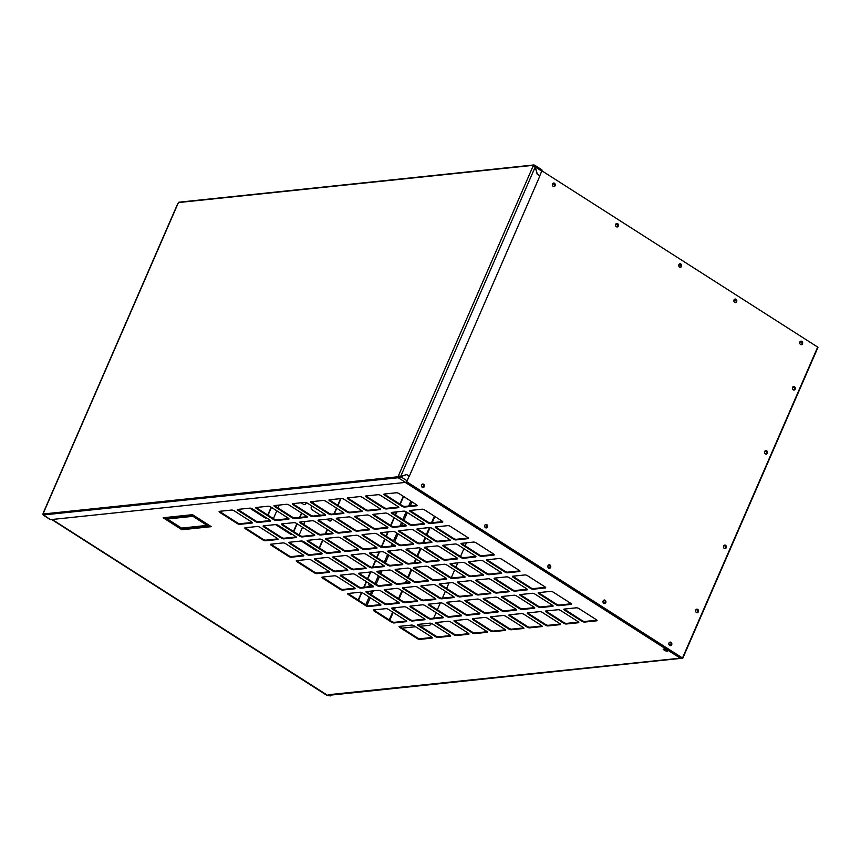 <?xml version="1.0" encoding="UTF-8"?>
<svg xmlns="http://www.w3.org/2000/svg" width="861" height="861" viewBox="0 0 861 861"><rect width="100%" height="100%" fill="white"/><g stroke="black" fill="none" stroke-linecap="round" stroke-linejoin="round"><path stroke-width="1.29" d="M663.67 649.732L663.121 649.086L665.187 649.581L667.34 651.25L665.273 650.765L663.67 649.732L663.766 649M671.462 643.953A1.507 1.27 -96 0 1 669.158 644.534A1.507 1.27 -96 0 1 670.353 642.22M669.858 642.252A1.507 1.27 -96 0 1 670.159 645.212M424.086 485.852A1.507 1.27 -96 0 1 421.782 486.433A1.507 1.27 -96 0 1 422.977 484.119M422.482 484.14A1.507 1.27 -96 0 1 422.794 487.111M487.272 526.232A1.507 1.27 -96 0 1 484.969 526.814A1.507 1.27 -96 0 1 486.153 524.5M485.669 524.521A1.507 1.27 -96 0 1 485.97 527.492M550.459 566.667A1.507 1.27 -96 0 1 548.156 567.195A1.507 1.27 -96 0 1 549.361 564.891M548.855 564.913A1.507 1.27 -96 0 1 549.167 567.873M605.606 601.861A1.507 1.27 -96 0 1 603.303 602.442A1.507 1.27 -96 0 1 604.487 600.128M603.991 600.149A1.507 1.27 -96 0 1 604.304 603.12M799.869 343.647A1.507 1.27 -96 0 1 802.334 343.044M800.784 342.043A1.507 1.27 -96 0 1 801.903 344.228M734.013 301.554A1.507 1.27 -96 0 1 736.467 300.952M734.928 299.94A1.507 1.27 -96 0 1 736.037 302.136M678.877 266.329A1.507 1.27 -96 0 1 681.32 265.683M679.781 264.704A1.507 1.27 -96 0 1 680.911 266.867M615.68 225.926A1.507 1.27 -96 0 1 618.144 225.324M616.594 224.312A1.507 1.27 -96 0 1 617.714 226.508M552.504 185.546A1.507 1.27 -96 0 1 554.958 184.943M553.419 183.931A1.507 1.27 -96 0 1 554.527 186.127M369.154 583.457A1.507 1.27 84 0 0 370.305 585.932A1.507 1.27 84 0 0 371.382 584.877M370.122 585.943A1.507 1.27 84 0 0 371.037 584.662M695.613 610.449A1.507 1.27 -96 0 1 697.991 610.987A1.507 1.27 -96 0 1 697.023 612.677M696.388 609.739A1.507 1.27 -96 0 1 696.84 612.645M723.509 546.186A1.507 1.27 -96 0 1 725.801 546.95A1.507 1.27 -96 0 1 724.758 548.608M724.198 545.659A1.507 1.27 -96 0 1 724.618 548.575M764.611 451.659A1.507 1.27 -96 0 1 766.893 452.412A1.507 1.27 -96 0 1 765.881 454.081M765.289 451.132A1.507 1.27 -96 0 1 765.73 454.059M792.411 387.827A1.507 1.27 -96 0 1 794.778 388.354A1.507 1.27 -96 0 1 793.842 390.055A1.776 1.496 -96 0 0 793.498 386.546M793.185 387.116A1.507 1.27 -96 0 1 793.648 390.022M434.902 516.514L432.211 522.692M430.091 527.578L426.873 534.982M425.635 537.824L423.494 542.731M420.986 548.5L417.596 556.303M416.369 559.144L414.787 562.782M411.73 569.799L408.329 577.623M407.092 580.465L406.069 582.832M403.981 587.622L403.691 588.278M402.464 591.12L399.063 598.933M397.825 601.774L397.351 602.872M395.264 607.672L394.424 609.599M393.186 612.44L389.796 620.254M434.364 516.169L431.501 522.767M429.413 527.567L426.335 534.638M425.097 537.479L422.783 542.807M420.426 548.231L417.068 555.958M415.831 558.8L414.066 562.857M411.192 569.465L407.791 577.279M406.553 580.12L405.348 582.908M401.926 590.775L398.525 598.599M397.287 601.441L396.63 602.948M394.542 607.748L393.886 609.254M392.659 612.096L389.258 619.909M433.675 618.198L436.107 612.623M437.334 609.782L440.315 602.948M442.393 598.147L445.374 591.303M446.611 588.461L449.022 582.897M451.304 577.645L454.64 569.993M455.878 567.141L457.74 562.857M460.517 556.486L463.907 548.672M465.144 545.831L466.458 542.807M420.437 626.227L429.51 625.269A2.131 0.958 -57.4 0 0 431.393 623.439M402.141 628.143L415.562 626.733M403.594 496.496L400.193 504.309M396.921 511.843L395.554 514.975M394.316 517.816L390.926 525.63M388.203 531.883L386.288 536.285M385.05 539.137L381.735 546.757M379.486 551.933L377.021 557.605M375.783 560.446L372.856 567.184M370.768 571.984L367.744 578.926M366.517 581.767L364.138 587.224M361.824 592.551L358.477 600.246M403.303 496.313L399.902 504.126M398.632 507.054L386.535 508.356A2.131 0.646 23.5 0 1 383.78 507.441L366.635 496.485A2.131 0.646 23.5 0 1 365.99 495.958M396.534 511.886L395.274 514.792M394.037 517.633L390.636 525.447M387.816 531.926L385.997 536.102M384.77 538.954L381.423 546.649M379.098 551.976L376.731 557.422M375.493 560.263L372.469 567.227M370.391 572.016L367.464 578.743M366.226 581.584L363.762 587.267M361.512 592.433L358.198 600.063M533.755 166.819L534.035 166.195M680.394 657.535L681.234 657.309L680.158 658.213L328.87 694.676M681.772 657.653L680.728 658.396L328.17 695.387M680.115 657.901L680.739 657.169M327.417 695.225L52.187 519.474M680.158 658.213L680.685 657.223M209.255 526.071L181.8 528.955L165.194 518.344L192.649 515.459L209.255 526.071M666.963 650.722L663.939 649.119M234.418 510.96L251.552 521.917A2.131 0.646 23.5 0 1 252.37 522.885A2.131 0.646 23.5 0 1 252.015 523.058L239.81 524.338A2.131 0.646 23.5 0 1 237.066 523.434L219.921 512.478A2.131 0.646 23.5 0 1 219.114 511.509A2.131 0.646 23.5 0 1 219.458 511.326L231.663 510.046A2.131 0.646 23.5 0 1 234.418 510.96M252.208 522.444L240.079 523.714A2.131 0.646 23.5 0 1 237.335 522.81L220.19 511.854A2.131 0.646 23.5 0 1 219.533 511.326M260.13 527.395L277.264 538.351A2.131 0.646 23.5 0 1 278.081 539.32A2.131 0.646 23.5 0 1 277.726 539.492L265.522 540.773A2.131 0.646 23.5 0 1 262.777 539.869L245.633 528.912A2.131 0.646 23.5 0 1 244.825 527.944A2.131 0.646 23.5 0 1 245.17 527.761L257.374 526.48A2.131 0.646 23.5 0 1 260.13 527.395M277.92 538.878L265.791 540.148A2.131 0.646 23.5 0 1 263.046 539.244L245.902 528.288A2.131 0.646 23.5 0 1 245.245 527.761M285.841 543.829L302.975 554.785A2.131 0.646 23.5 0 1 303.793 555.754A2.131 0.646 23.5 0 1 303.438 555.926L291.233 557.207A2.131 0.646 23.5 0 1 288.489 556.303L271.344 545.347A2.131 0.646 23.5 0 1 270.537 544.378A2.131 0.646 23.5 0 1 270.881 544.195L283.086 542.914A2.131 0.646 23.5 0 1 285.841 543.829M303.632 555.313L291.513 556.583A2.131 0.646 23.5 0 1 288.758 555.679L271.613 544.722A2.131 0.646 23.5 0 1 270.957 544.184M311.553 560.253L328.687 571.209A2.131 0.646 23.5 0 1 329.505 572.188A2.131 0.646 23.5 0 1 329.15 572.361L316.945 573.641A2.131 0.646 23.5 0 1 314.2 572.737L297.056 561.781A2.131 0.646 23.5 0 1 296.249 560.812A2.131 0.646 23.5 0 1 296.593 560.629L308.798 559.349A2.131 0.646 23.5 0 1 311.553 560.253M329.343 571.747L317.225 573.017A2.131 0.646 23.5 0 1 314.469 572.113L297.325 561.157A2.131 0.646 23.5 0 1 296.679 560.619M337.264 576.687L354.398 587.643A2.131 0.646 23.5 0 1 355.216 588.623A2.131 0.646 23.5 0 1 354.861 588.795L342.667 590.076A2.131 0.646 23.5 0 1 339.912 589.172L322.767 578.215A2.131 0.646 23.5 0 1 321.96 577.247A2.131 0.646 23.5 0 1 322.305 577.064L334.509 575.783A2.131 0.646 23.5 0 1 337.264 576.687M355.055 588.181L342.936 589.451A2.131 0.646 23.5 0 1 340.181 588.547L323.036 577.591A2.131 0.646 23.5 0 1 322.391 577.053M362.976 593.121L380.11 604.078A2.131 0.646 23.5 0 1 380.928 605.046A2.131 0.646 23.5 0 1 380.573 605.229L368.379 606.51A2.131 0.646 23.5 0 1 365.624 605.606L348.479 594.65A2.131 0.646 23.5 0 1 347.672 593.67A2.131 0.646 23.5 0 1 348.016 593.498L360.221 592.217A2.131 0.646 23.5 0 1 362.976 593.121M380.766 604.616L368.648 605.886A2.131 0.646 23.5 0 1 365.893 604.982L348.748 594.025A2.131 0.646 23.5 0 1 348.102 593.487M388.688 609.556L405.832 620.512A2.131 0.646 23.5 0 1 406.64 621.481A2.131 0.646 23.5 0 1 406.295 621.664L394.09 622.944A2.131 0.646 23.5 0 1 391.335 622.04L374.191 611.084A2.131 0.646 23.5 0 1 373.383 610.105A2.131 0.646 23.5 0 1 373.728 609.932L385.932 608.652A2.131 0.646 23.5 0 1 388.688 609.556M406.478 621.05L394.36 622.32A2.131 0.646 23.5 0 1 391.604 621.416L374.46 610.46A2.131 0.646 23.5 0 1 373.814 609.922M414.399 625.99L431.544 636.946A2.131 0.646 23.5 0 1 432.351 637.915A2.131 0.646 23.5 0 1 432.007 638.098L419.802 639.379A2.131 0.646 23.5 0 1 417.047 638.464L399.902 627.508A2.131 0.646 23.5 0 1 399.095 626.539A2.131 0.646 23.5 0 1 399.439 626.367L411.644 625.086A2.131 0.646 23.5 0 1 414.399 625.99M432.19 637.484L420.071 638.754A2.131 0.646 23.5 0 1 417.316 637.85L400.171 626.894A2.131 0.646 23.5 0 1 399.526 626.356M252.714 509.034L269.859 519.99A2.131 0.646 23.5 0 1 270.677 520.959A2.131 0.646 23.5 0 1 270.322 521.142L258.117 522.423A2.131 0.646 23.5 0 1 255.373 521.508L238.228 510.562A2.131 0.646 23.5 0 1 237.41 509.583A2.131 0.646 23.5 0 1 237.765 509.411L249.97 508.13A2.131 0.646 23.5 0 1 252.714 509.034M270.515 520.528L258.386 521.798A2.131 0.646 23.5 0 1 255.642 520.894L238.497 509.938A2.131 0.646 23.5 0 1 237.84 509.4M278.426 525.468L295.571 536.425A2.131 0.646 23.5 0 1 296.388 537.393A2.131 0.646 23.5 0 1 296.033 537.576L283.829 538.857A2.131 0.646 23.5 0 1 281.084 537.942L263.94 526.986A2.131 0.646 23.5 0 1 263.122 526.017A2.131 0.646 23.5 0 1 263.477 525.845L275.681 524.564A2.131 0.646 23.5 0 1 278.426 525.468M296.227 536.963L284.098 538.233A2.131 0.646 23.5 0 1 281.353 537.329L264.209 526.372A2.131 0.646 23.5 0 1 263.552 525.834M304.148 541.903L321.282 552.859A2.131 0.646 23.5 0 1 322.1 553.827A2.131 0.646 23.5 0 1 321.745 554.01L309.54 555.291A2.131 0.646 23.5 0 1 306.796 554.376L289.651 543.42A2.131 0.646 23.5 0 1 288.844 542.452A2.131 0.646 23.5 0 1 289.188 542.279L301.393 540.999A2.131 0.646 23.5 0 1 304.148 541.903M321.939 553.397L309.809 554.667A2.131 0.646 23.5 0 1 307.065 553.763L289.92 542.807A2.131 0.646 23.5 0 1 289.264 542.269M329.86 558.337L346.994 569.293A2.131 0.646 23.5 0 1 347.812 570.262A2.131 0.646 23.5 0 1 347.457 570.445L335.252 571.726A2.131 0.646 23.5 0 1 332.507 570.811L315.363 559.854A2.131 0.646 23.5 0 1 314.556 558.886A2.131 0.646 23.5 0 1 314.9 558.714L327.105 557.433A2.131 0.646 23.5 0 1 329.86 558.337M347.65 569.831L335.521 571.101A2.131 0.646 23.5 0 1 332.776 570.186L315.632 559.241A2.131 0.646 23.5 0 1 314.975 558.703M355.571 574.771L372.705 585.728A2.131 0.646 23.5 0 1 373.523 586.696A2.131 0.646 23.5 0 1 373.168 586.868L360.963 588.149A2.131 0.646 23.5 0 1 358.219 587.245L341.074 576.289A2.131 0.646 23.5 0 1 340.267 575.32A2.131 0.646 23.5 0 1 340.612 575.148L352.816 573.867A2.131 0.646 23.5 0 1 355.571 574.771M373.362 586.255L361.243 587.536A2.131 0.646 23.5 0 1 358.488 586.621L341.343 575.665A2.131 0.646 23.5 0 1 340.687 575.137M381.283 591.206L398.417 602.162A2.131 0.646 23.5 0 1 399.235 603.13A2.131 0.646 23.5 0 1 398.88 603.303L386.675 604.583A2.131 0.646 23.5 0 1 383.931 603.679L366.786 592.723A2.131 0.646 23.5 0 1 365.979 591.755A2.131 0.646 23.5 0 1 366.323 591.582L378.528 590.302A2.131 0.646 23.5 0 1 381.283 591.206M399.073 602.689L386.955 603.97A2.131 0.646 23.5 0 1 384.2 603.055L367.055 592.099A2.131 0.646 23.5 0 1 366.409 591.572M406.995 607.64L424.129 618.596A2.131 0.646 23.5 0 1 424.947 619.565A2.131 0.646 23.5 0 1 424.591 619.737L412.397 621.018A2.131 0.646 23.5 0 1 409.642 620.114L392.498 609.157A2.131 0.646 23.5 0 1 391.69 608.189A2.131 0.646 23.5 0 1 392.035 608.006L404.24 606.736A2.131 0.646 23.5 0 1 406.995 607.64M424.785 619.124L412.667 620.404A2.131 0.646 23.5 0 1 409.911 619.49L392.767 608.533A2.131 0.646 23.5 0 1 392.121 608.006M432.706 624.074L449.84 635.031A2.131 0.646 23.5 0 1 450.658 635.999A2.131 0.646 23.5 0 1 450.314 636.171L438.109 637.452A2.131 0.646 23.5 0 1 435.354 636.548L418.209 625.592A2.131 0.646 23.5 0 1 417.402 624.623A2.131 0.646 23.5 0 1 417.746 624.44L429.951 623.16A2.131 0.646 23.5 0 1 432.706 624.074M450.497 635.558L438.378 636.828A2.131 0.646 23.5 0 1 435.623 635.924L418.478 624.968A2.131 0.646 23.5 0 1 417.833 624.44M271.021 507.118L288.166 518.074A2.131 0.646 23.5 0 1 288.973 519.043A2.131 0.646 23.5 0 1 288.629 519.215L276.424 520.496A2.131 0.646 23.5 0 1 273.669 519.592L256.535 508.636A2.131 0.646 23.5 0 1 255.717 507.667A2.131 0.646 23.5 0 1 256.072 507.484L268.277 506.203A2.131 0.646 23.5 0 1 271.021 507.118M288.822 518.602L276.693 519.883A2.131 0.646 23.5 0 1 273.949 518.968L256.804 508.012A2.131 0.646 23.5 0 1 256.147 507.484M296.733 523.553L313.878 534.509A2.131 0.646 23.5 0 1 314.695 535.477A2.131 0.646 23.5 0 1 314.34 535.65L302.136 536.93A2.131 0.646 23.5 0 1 299.391 536.026L282.247 525.07A2.131 0.646 23.5 0 1 281.429 524.101A2.131 0.646 23.5 0 1 281.784 523.918L293.988 522.638A2.131 0.646 23.5 0 1 296.733 523.553M314.534 535.036L302.405 536.306A2.131 0.646 23.5 0 1 299.66 535.402L282.516 524.446A2.131 0.646 23.5 0 1 281.859 523.918M322.445 539.987L339.589 550.943A2.131 0.646 23.5 0 1 340.407 551.912A2.131 0.646 23.5 0 1 340.052 552.084L327.847 553.365A2.131 0.646 23.5 0 1 325.103 552.461L307.958 541.504A2.131 0.646 23.5 0 1 307.14 540.536A2.131 0.646 23.5 0 1 307.495 540.353L319.7 539.072A2.131 0.646 23.5 0 1 322.445 539.987M340.246 551.47L328.116 552.74A2.131 0.646 23.5 0 1 325.372 551.836L308.227 540.88A2.131 0.646 23.5 0 1 307.571 540.353M348.156 556.421L365.301 567.367A2.131 0.646 23.5 0 1 366.119 568.346A2.131 0.646 23.5 0 1 365.764 568.518L353.559 569.799A2.131 0.646 23.5 0 1 350.814 568.895L333.67 557.939A2.131 0.646 23.5 0 1 332.852 556.97A2.131 0.646 23.5 0 1 333.207 556.787L345.412 555.506A2.131 0.646 23.5 0 1 348.156 556.421M365.957 567.905L353.828 569.175A2.131 0.646 23.5 0 1 351.084 568.271L333.939 557.315A2.131 0.646 23.5 0 1 333.282 556.776M373.878 572.845L391.012 583.801A2.131 0.646 23.5 0 1 391.83 584.78A2.131 0.646 23.5 0 1 391.475 584.953L379.27 586.233A2.131 0.646 23.5 0 1 376.526 585.329L359.381 574.373A2.131 0.646 23.5 0 1 358.574 573.404A2.131 0.646 23.5 0 1 358.919 573.222L371.123 571.941A2.131 0.646 23.5 0 1 373.878 572.845M391.669 584.339L379.54 585.609A2.131 0.646 23.5 0 1 376.795 584.705L359.65 573.749A2.131 0.646 23.5 0 1 358.994 573.211M399.59 589.279L416.724 600.235A2.131 0.646 23.5 0 1 417.542 601.215A2.131 0.646 23.5 0 1 417.187 601.387L404.982 602.668A2.131 0.646 23.5 0 1 402.238 601.764L385.093 590.807A2.131 0.646 23.5 0 1 384.286 589.828A2.131 0.646 23.5 0 1 384.63 589.656L396.835 588.375A2.131 0.646 23.5 0 1 399.59 589.279M417.381 600.774L405.251 602.043A2.131 0.646 23.5 0 1 402.507 601.139L385.362 590.183A2.131 0.646 23.5 0 1 384.706 589.645M425.302 605.713L442.436 616.67A2.131 0.646 23.5 0 1 443.254 617.638A2.131 0.646 23.5 0 1 442.898 617.821L430.694 619.102A2.131 0.646 23.5 0 1 427.949 618.198L410.805 607.242A2.131 0.646 23.5 0 1 409.997 606.262A2.131 0.646 23.5 0 1 410.342 606.09L422.547 604.809A2.131 0.646 23.5 0 1 425.302 605.713M443.092 617.208L430.974 618.478A2.131 0.646 23.5 0 1 428.218 617.574L411.074 606.618A2.131 0.646 23.5 0 1 410.417 606.079M451.013 622.148L468.147 633.104A2.131 0.646 23.5 0 1 468.965 634.073A2.131 0.646 23.5 0 1 468.61 634.256L456.405 635.536A2.131 0.646 23.5 0 1 453.661 634.622L436.516 623.676A2.131 0.646 23.5 0 1 435.709 622.697A2.131 0.646 23.5 0 1 436.053 622.525L448.258 621.244A2.131 0.646 23.5 0 1 451.013 622.148M468.804 633.642L456.685 634.912A2.131 0.646 23.5 0 1 453.93 634.008L436.785 623.052A2.131 0.646 23.5 0 1 436.14 622.514M289.328 505.192L306.473 516.148A2.131 0.646 23.5 0 1 307.28 517.117A2.131 0.646 23.5 0 1 306.936 517.3L294.731 518.58A2.131 0.646 23.5 0 1 291.976 517.676L274.842 506.72A2.131 0.646 23.5 0 1 274.024 505.741A2.131 0.646 23.5 0 1 274.379 505.568L286.584 504.288A2.131 0.646 23.5 0 1 289.328 505.192M307.119 516.675A2.131 1.797 84 0 0 307.108 516.686L295 517.956A2.131 0.646 23.5 0 1 292.245 517.052L275.111 506.096A2.131 0.646 23.5 0 1 274.455 505.558M315.04 521.626L332.185 532.582A2.131 0.646 23.5 0 1 332.992 533.551A2.131 0.646 23.5 0 1 332.647 533.734L320.443 535.015A2.131 0.646 23.5 0 1 317.687 534.1L300.554 523.154A2.131 0.646 23.5 0 1 299.736 522.175A2.131 0.646 23.5 0 1 300.091 522.003L312.295 520.722A2.131 0.646 23.5 0 1 315.04 521.626M332.841 533.12L320.712 534.39A2.131 0.646 23.5 0 1 317.967 533.486L300.823 522.53A2.131 0.646 23.5 0 1 300.166 521.992M340.752 538.06L357.896 549.017A2.131 0.646 23.5 0 1 358.703 549.985A2.131 0.646 23.5 0 1 358.359 550.168L346.154 551.449A2.131 0.646 23.5 0 1 343.399 550.534L326.265 539.578A2.131 0.646 23.5 0 1 325.447 538.609A2.131 0.646 23.5 0 1 325.802 538.437L338.007 537.156A2.131 0.646 23.5 0 1 340.752 538.06M358.553 549.555L346.423 550.825A2.131 0.646 23.5 0 1 343.679 549.921L326.534 538.964A2.131 0.646 23.5 0 1 325.878 538.426M366.463 554.495L383.608 565.451A2.131 0.646 23.5 0 1 384.426 566.42A2.131 0.646 23.5 0 1 384.071 566.603L371.866 567.883A2.131 0.646 23.5 0 1 369.121 566.968L351.977 556.012A2.131 0.646 23.5 0 1 351.159 555.044A2.131 0.646 23.5 0 1 351.514 554.871L363.719 553.591A2.131 0.646 23.5 0 1 366.463 554.495M384.264 565.989L372.135 567.259A2.131 0.646 23.5 0 1 369.391 566.355L352.246 555.399A2.131 0.646 23.5 0 1 351.589 554.861M392.175 570.929L409.319 581.885A2.131 0.646 23.5 0 1 410.137 582.854A2.131 0.646 23.5 0 1 409.782 583.037L397.578 584.318A2.131 0.646 23.5 0 1 394.833 583.403L377.688 572.447A2.131 0.646 23.5 0 1 376.87 571.478A2.131 0.646 23.5 0 1 377.226 571.306L389.43 570.025A2.131 0.646 23.5 0 1 392.175 570.929M409.976 582.423L397.847 583.693A2.131 0.646 23.5 0 1 395.102 582.779L377.957 571.822A2.131 0.646 23.5 0 1 377.301 571.295M417.886 587.363L435.031 598.32A2.131 0.646 23.5 0 1 435.849 599.288A2.131 0.646 23.5 0 1 435.494 599.46L423.289 600.741A2.131 0.646 23.5 0 1 420.545 599.837L403.4 588.881A2.131 0.646 23.5 0 1 402.593 587.912A2.131 0.646 23.5 0 1 402.937 587.74L415.142 586.459A2.131 0.646 23.5 0 1 417.886 587.363M435.688 598.847L423.558 600.128A2.131 0.646 23.5 0 1 420.814 599.213L403.669 588.257A2.131 0.646 23.5 0 1 403.013 587.729M443.609 603.798L460.743 614.754A2.131 0.646 23.5 0 1 461.561 615.723A2.131 0.646 23.5 0 1 461.205 615.895L449.001 617.176A2.131 0.646 23.5 0 1 446.256 616.272L429.112 605.315A2.131 0.646 23.5 0 1 428.304 604.347A2.131 0.646 23.5 0 1 428.649 604.174L440.854 602.894A2.131 0.646 23.5 0 1 443.609 603.798M461.399 615.281L449.27 616.562A2.131 0.646 23.5 0 1 446.525 615.647L429.381 604.691A2.131 0.646 23.5 0 1 428.724 604.164M469.32 620.232L486.454 631.188A2.131 0.646 23.5 0 1 487.272 632.157A2.131 0.646 23.5 0 1 486.917 632.329L474.712 633.61A2.131 0.646 23.5 0 1 471.968 632.706L454.823 621.75A2.131 0.646 23.5 0 1 454.016 620.781A2.131 0.646 23.5 0 1 454.36 620.598L466.565 619.317A2.131 0.646 23.5 0 1 469.32 620.232M487.111 631.716L474.992 632.996A2.131 0.646 23.5 0 1 472.237 632.082L455.092 621.125A2.131 0.646 23.5 0 1 454.436 620.598M307.635 503.276L324.78 514.232A2.131 0.646 23.5 0 1 325.587 515.201A2.131 0.646 23.5 0 1 325.243 515.373L313.038 516.654A2.131 0.646 23.5 0 1 310.283 515.75L293.149 504.794A2.131 0.646 23.5 0 1 292.331 503.825A2.131 0.646 23.5 0 1 292.686 503.653L304.88 502.372A2.131 0.646 23.5 0 1 307.635 503.276M325.436 514.76L313.307 516.04A2.131 0.646 23.5 0 1 310.552 515.126L293.418 504.169A2.131 0.646 23.5 0 1 292.762 503.642M333.347 519.71L350.492 530.667A2.131 0.646 23.5 0 1 351.299 531.635A2.131 0.646 23.5 0 1 350.954 531.807L338.75 533.088A2.131 0.646 23.5 0 1 335.994 532.184L318.861 521.228A2.131 0.646 23.5 0 1 318.043 520.259A2.131 0.646 23.5 0 1 318.398 520.076L330.602 518.796A2.131 0.646 23.5 0 1 333.347 519.71M351.148 531.194L339.019 532.464A2.131 0.646 23.5 0 1 336.264 531.56L319.13 520.604A2.131 0.646 23.5 0 1 318.473 520.076M359.059 536.145L376.203 547.101A2.131 0.646 23.5 0 1 377.01 548.07A2.131 0.646 23.5 0 1 376.666 548.242L364.461 549.522A2.131 0.646 23.5 0 1 361.706 548.618L344.572 537.662A2.131 0.646 23.5 0 1 343.754 536.694A2.131 0.646 23.5 0 1 344.109 536.511L356.314 535.23A2.131 0.646 23.5 0 1 359.059 536.145M376.86 547.628L364.73 548.898A2.131 0.646 23.5 0 1 361.986 547.994L344.841 537.038A2.131 0.646 23.5 0 1 344.185 536.511M384.77 552.579L401.915 563.535A2.131 0.646 23.5 0 1 402.722 564.504A2.131 0.646 23.5 0 1 402.378 564.676L390.173 565.957A2.131 0.646 23.5 0 1 387.418 565.053L370.284 554.097A2.131 0.646 23.5 0 1 369.466 553.128A2.131 0.646 23.5 0 1 369.821 552.945L382.026 551.664A2.131 0.646 23.5 0 1 384.77 552.579M402.571 564.063L390.442 565.333A2.131 0.646 23.5 0 1 387.698 564.429L370.553 553.472A2.131 0.646 23.5 0 1 369.896 552.945M410.482 569.013L427.626 579.959A2.131 0.646 23.5 0 1 428.434 580.938A2.131 0.646 23.5 0 1 428.089 581.11L415.885 582.391A2.131 0.646 23.5 0 1 413.129 581.487L395.995 570.531A2.131 0.646 23.5 0 1 395.177 569.562A2.131 0.646 23.5 0 1 395.533 569.379L407.737 568.099A2.131 0.646 23.5 0 1 410.482 569.013M428.283 580.497L416.154 581.767A2.131 0.646 23.5 0 1 413.409 580.863L396.264 569.907A2.131 0.646 23.5 0 1 395.608 569.369M436.193 585.437L453.338 596.393A2.131 0.646 23.5 0 1 454.156 597.373A2.131 0.646 23.5 0 1 453.801 597.545L441.596 598.825A2.131 0.646 23.5 0 1 438.852 597.921L421.707 586.965A2.131 0.646 23.5 0 1 420.889 585.997A2.131 0.646 23.5 0 1 421.244 585.814L433.449 584.533A2.131 0.646 23.5 0 1 436.193 585.437M453.995 596.931L441.865 598.201A2.131 0.646 23.5 0 1 439.121 597.297L421.976 586.341A2.131 0.646 23.5 0 1 421.32 585.803M461.905 601.871L479.05 612.828A2.131 0.646 23.5 0 1 479.868 613.796A2.131 0.646 23.5 0 1 479.512 613.979L467.308 615.26A2.131 0.646 23.5 0 1 464.563 614.356L447.419 603.4A2.131 0.646 23.5 0 1 446.601 602.42A2.131 0.646 23.5 0 1 446.956 602.248L459.161 600.967A2.131 0.646 23.5 0 1 461.905 601.871M479.706 613.366L467.577 614.636A2.131 0.646 23.5 0 1 464.832 613.732L447.688 602.775A2.131 0.646 23.5 0 1 447.031 602.237M487.627 618.306L504.761 629.262A2.131 0.646 23.5 0 1 505.579 630.23A2.131 0.646 23.5 0 1 505.224 630.413L493.019 631.694A2.131 0.646 23.5 0 1 490.275 630.79L473.13 619.834A2.131 0.646 23.5 0 1 472.323 618.855A2.131 0.646 23.5 0 1 472.667 618.682L484.872 617.402A2.131 0.646 23.5 0 1 487.627 618.306M505.418 629.8L493.288 631.07A2.131 0.646 23.5 0 1 490.544 630.166L473.399 619.21A2.131 0.646 23.5 0 1 472.743 618.672M325.942 501.35L343.087 512.306A2.131 0.646 23.5 0 1 343.894 513.274A2.131 0.646 23.5 0 1 343.55 513.457L331.345 514.738A2.131 0.646 23.5 0 1 328.59 513.834L311.445 502.878A2.131 0.646 23.5 0 1 310.638 501.898A2.131 0.646 23.5 0 1 310.982 501.726L323.187 500.445A2.131 0.646 23.5 0 1 325.942 501.35M343.733 512.844L331.614 514.114A2.131 0.646 23.5 0 1 328.859 513.21L311.725 502.254A2.131 0.646 23.5 0 1 311.069 501.715M351.654 517.784L368.799 528.74A2.131 0.646 23.5 0 1 369.606 529.709A2.131 0.646 23.5 0 1 369.261 529.892L357.057 531.172A2.131 0.646 23.5 0 1 354.301 530.258L337.168 519.312A2.131 0.646 23.5 0 1 336.35 518.333A2.131 0.646 23.5 0 1 336.705 518.161L348.899 516.88A2.131 0.646 23.5 0 1 351.654 517.784M369.455 529.278L357.326 530.548A2.131 0.646 23.5 0 1 354.571 529.644L337.437 518.688A2.131 0.646 23.5 0 1 336.78 518.15M377.366 534.218L394.51 545.174A2.131 0.646 23.5 0 1 395.317 546.143A2.131 0.646 23.5 0 1 394.973 546.326L382.768 547.607A2.131 0.646 23.5 0 1 380.013 546.692L362.879 535.736A2.131 0.646 23.5 0 1 362.061 534.767A2.131 0.646 23.5 0 1 362.416 534.595L374.621 533.314A2.131 0.646 23.5 0 1 377.366 534.218M395.167 545.713L383.037 546.983A2.131 0.646 23.5 0 1 380.282 546.078L363.148 535.122A2.131 0.646 23.5 0 1 362.492 534.584M403.077 550.653L420.222 561.609A2.131 0.646 23.5 0 1 421.029 562.577A2.131 0.646 23.5 0 1 420.685 562.76L408.48 564.041A2.131 0.646 23.5 0 1 405.725 563.126L388.591 552.17A2.131 0.646 23.5 0 1 387.773 551.201A2.131 0.646 23.5 0 1 388.128 551.029L400.333 549.748A2.131 0.646 23.5 0 1 403.077 550.653M420.878 562.147L408.749 563.417A2.131 0.646 23.5 0 1 405.994 562.513L388.86 551.557A2.131 0.646 23.5 0 1 388.203 551.018M428.789 567.087L445.933 578.043A2.131 0.646 23.5 0 1 446.741 579.012A2.131 0.646 23.5 0 1 446.396 579.195L434.192 580.475A2.131 0.646 23.5 0 1 431.436 579.561L414.302 568.604A2.131 0.646 23.5 0 1 413.484 567.636A2.131 0.646 23.5 0 1 413.84 567.464L426.044 566.183A2.131 0.646 23.5 0 1 428.789 567.087M446.59 578.581L434.461 579.851A2.131 0.646 23.5 0 1 431.716 578.936L414.571 567.991A2.131 0.646 23.5 0 1 413.915 567.453M454.5 583.521L471.645 594.477A2.131 0.646 23.5 0 1 472.452 595.446A2.131 0.646 23.5 0 1 472.108 595.618L459.903 596.899A2.131 0.646 23.5 0 1 457.148 595.995L440.014 585.039A2.131 0.646 23.5 0 1 439.196 584.07A2.131 0.646 23.5 0 1 439.551 583.898L451.756 582.617A2.131 0.646 23.5 0 1 454.5 583.521M472.302 595.005L460.172 596.286A2.131 0.646 23.5 0 1 457.428 595.371L440.283 584.415A2.131 0.646 23.5 0 1 439.627 583.887M480.212 599.956L497.357 610.912A2.131 0.646 23.5 0 1 498.164 611.88A2.131 0.646 23.5 0 1 497.819 612.053L485.615 613.333A2.131 0.646 23.5 0 1 482.87 612.429L465.726 601.473A2.131 0.646 23.5 0 1 464.908 600.504A2.131 0.646 23.5 0 1 465.263 600.332L477.468 599.052A2.131 0.646 23.5 0 1 480.212 599.956M498.013 611.439L485.884 612.72A2.131 0.646 23.5 0 1 483.139 611.805L465.995 600.849A2.131 0.646 23.5 0 1 465.338 600.321M505.924 616.39L523.068 627.346A2.131 0.646 23.5 0 1 523.886 628.315A2.131 0.646 23.5 0 1 523.531 628.487L511.326 629.768A2.131 0.646 23.5 0 1 508.582 628.864L491.437 617.907A2.131 0.646 23.5 0 1 490.619 616.939A2.131 0.646 23.5 0 1 490.974 616.767L503.179 615.486A2.131 0.646 23.5 0 1 505.924 616.39M523.725 627.873L511.595 629.154A2.131 0.646 23.5 0 1 508.851 628.239L491.706 617.283A2.131 0.646 23.5 0 1 491.05 616.756M344.249 499.434L361.394 510.39A2.131 0.646 23.5 0 1 362.201 511.359A2.131 0.646 23.5 0 1 361.857 511.531L349.652 512.812A2.131 0.646 23.5 0 1 346.897 511.908L329.752 500.951A2.131 0.646 23.5 0 1 328.945 499.983A2.131 0.646 23.5 0 1 329.289 499.81L341.494 498.53A2.131 0.646 23.5 0 1 344.249 499.434M362.04 510.917L349.921 512.198A2.131 0.646 23.5 0 1 347.166 511.283L330.021 500.327A2.131 0.646 23.5 0 1 329.376 499.8M369.961 515.868L387.106 526.824A2.131 0.646 23.5 0 1 387.913 527.793A2.131 0.646 23.5 0 1 387.568 527.965L375.364 529.246A2.131 0.646 23.5 0 1 372.609 528.342L355.464 517.386A2.131 0.646 23.5 0 1 354.657 516.417A2.131 0.646 23.5 0 1 355.001 516.234L367.206 514.964A2.131 0.646 23.5 0 1 369.961 515.868M387.751 527.352L375.633 528.632A2.131 0.646 23.5 0 1 372.878 527.718L355.744 516.761A2.131 0.646 23.5 0 1 355.087 516.234M395.673 532.302L412.817 543.259A2.131 0.646 23.5 0 1 413.624 544.227A2.131 0.646 23.5 0 1 413.28 544.4L401.075 545.68A2.131 0.646 23.5 0 1 398.32 544.776L381.175 533.82A2.131 0.646 23.5 0 1 380.368 532.851A2.131 0.646 23.5 0 1 380.713 532.668L392.917 531.388A2.131 0.646 23.5 0 1 395.673 532.302M413.463 543.786L401.344 545.056A2.131 0.646 23.5 0 1 398.589 544.152L381.455 533.196A2.131 0.646 23.5 0 1 380.799 532.668M421.384 548.737L438.529 559.693A2.131 0.646 23.5 0 1 439.336 560.662A2.131 0.646 23.5 0 1 438.992 560.834L426.787 562.115A2.131 0.646 23.5 0 1 424.032 561.211L406.898 550.254A2.131 0.646 23.5 0 1 406.08 549.286A2.131 0.646 23.5 0 1 406.435 549.103L418.629 547.822A2.131 0.646 23.5 0 1 421.384 548.737M439.185 560.22L427.056 561.49A2.131 0.646 23.5 0 1 424.301 560.586L407.167 549.63A2.131 0.646 23.5 0 1 406.51 549.103M447.096 565.171L464.24 576.127A2.131 0.646 23.5 0 1 465.048 577.096A2.131 0.646 23.5 0 1 464.703 577.268L452.499 578.549A2.131 0.646 23.5 0 1 449.743 577.645L432.609 566.689A2.131 0.646 23.5 0 1 431.791 565.72A2.131 0.646 23.5 0 1 432.147 565.537L444.351 564.256A2.131 0.646 23.5 0 1 447.096 565.171M464.897 576.655L452.768 577.925A2.131 0.646 23.5 0 1 450.012 577.021L432.879 566.064A2.131 0.646 23.5 0 1 432.222 565.526M472.807 581.595L489.952 592.551A2.131 0.646 23.5 0 1 490.759 593.53A2.131 0.646 23.5 0 1 490.415 593.703L478.21 594.983A2.131 0.646 23.5 0 1 475.455 594.079L458.321 583.123A2.131 0.646 23.5 0 1 457.503 582.154A2.131 0.646 23.5 0 1 457.858 581.971L470.063 580.691A2.131 0.646 23.5 0 1 472.807 581.595M490.609 593.089L478.479 594.359A2.131 0.646 23.5 0 1 475.724 593.455L458.59 582.499A2.131 0.646 23.5 0 1 457.934 581.961M498.519 598.029L515.664 608.985A2.131 0.646 23.5 0 1 516.471 609.965A2.131 0.646 23.5 0 1 516.126 610.137L503.922 611.418A2.131 0.646 23.5 0 1 501.167 610.514L484.033 599.557A2.131 0.646 23.5 0 1 483.215 598.589A2.131 0.646 23.5 0 1 483.57 598.406L495.775 597.125A2.131 0.646 23.5 0 1 498.519 598.029M516.32 609.523L504.191 610.793A2.131 0.646 23.5 0 1 501.446 609.889L484.302 598.933A2.131 0.646 23.5 0 1 483.645 598.395M524.231 614.463L541.375 625.42A2.131 0.646 23.5 0 1 542.182 626.388A2.131 0.646 23.5 0 1 541.838 626.571L529.633 627.852A2.131 0.646 23.5 0 1 526.878 626.948L509.744 615.992A2.131 0.646 23.5 0 1 508.926 615.012A2.131 0.646 23.5 0 1 509.281 614.84L521.486 613.559A2.131 0.646 23.5 0 1 524.231 614.463M542.032 625.958L529.902 627.228A2.131 0.646 23.5 0 1 527.158 626.324L510.013 615.367A2.131 0.646 23.5 0 1 509.357 614.829M362.556 497.507L379.701 508.464A2.131 0.646 23.5 0 1 380.508 509.443A2.131 0.646 23.5 0 1 380.164 509.615L367.959 510.896A2.131 0.646 23.5 0 1 365.204 509.992L348.059 499.036A2.131 0.646 23.5 0 1 347.252 498.056A2.131 0.646 23.5 0 1 347.596 497.884L359.801 496.603A2.131 0.646 23.5 0 1 362.556 497.507M380.347 509.002L368.228 510.272A2.131 0.646 23.5 0 1 365.473 509.368L348.328 498.411A2.131 0.646 23.5 0 1 347.683 497.873M388.268 513.942L405.413 524.898A2.131 0.646 23.5 0 1 406.22 525.867A2.131 0.646 23.5 0 1 405.875 526.049L393.671 527.33A2.131 0.646 23.5 0 1 390.916 526.426L373.771 515.47A2.131 0.646 23.5 0 1 372.964 514.491A2.131 0.646 23.5 0 1 373.308 514.318L385.513 513.038A2.131 0.646 23.5 0 1 388.268 513.942M406.058 525.436L393.94 526.706A2.131 0.646 23.5 0 1 391.185 525.802L374.04 514.846A2.131 0.646 23.5 0 1 373.394 514.308M413.98 530.376L431.124 541.332A2.131 0.646 23.5 0 1 431.931 542.301A2.131 0.646 23.5 0 1 431.587 542.484L419.382 543.765A2.131 0.646 23.5 0 1 416.627 542.85L399.482 531.904A2.131 0.646 23.5 0 1 398.675 530.925A2.131 0.646 23.5 0 1 399.02 530.753L411.224 529.472A2.131 0.646 23.5 0 1 413.98 530.376M431.77 541.87L419.651 543.14A2.131 0.646 23.5 0 1 416.896 542.236L399.762 531.28A2.131 0.646 23.5 0 1 399.106 530.742M439.691 546.81L456.836 557.767A2.131 0.646 23.5 0 1 457.643 558.735A2.131 0.646 23.5 0 1 457.299 558.918L445.094 560.199A2.131 0.646 23.5 0 1 442.339 559.284L425.194 548.328A2.131 0.646 23.5 0 1 424.387 547.359A2.131 0.646 23.5 0 1 424.731 547.187L436.936 545.906A2.131 0.646 23.5 0 1 439.691 546.81M457.482 558.305L445.363 559.575A2.131 0.646 23.5 0 1 442.608 558.671L425.474 547.714A2.131 0.646 23.5 0 1 424.817 547.176M465.403 563.245L482.547 574.201A2.131 0.646 23.5 0 1 483.355 575.17A2.131 0.646 23.5 0 1 483.01 575.352L470.806 576.633A2.131 0.646 23.5 0 1 468.05 575.718L450.906 564.762A2.131 0.646 23.5 0 1 450.099 563.794A2.131 0.646 23.5 0 1 450.443 563.621L462.648 562.341A2.131 0.646 23.5 0 1 465.403 563.245M483.193 574.739L471.075 576.009A2.131 0.646 23.5 0 1 468.319 575.105L451.186 564.149A2.131 0.646 23.5 0 1 450.529 563.611M491.114 579.679L508.259 590.635A2.131 0.646 23.5 0 1 509.066 591.604A2.131 0.646 23.5 0 1 508.722 591.787L496.517 593.068A2.131 0.646 23.5 0 1 493.762 592.153L476.628 581.197A2.131 0.646 23.5 0 1 475.81 580.228A2.131 0.646 23.5 0 1 476.165 580.056L488.359 578.775A2.131 0.646 23.5 0 1 491.114 579.679M508.916 591.173L496.786 592.443A2.131 0.646 23.5 0 1 494.031 591.529L476.897 580.583A2.131 0.646 23.5 0 1 476.241 580.045M516.826 596.113L533.971 607.07A2.131 0.646 23.5 0 1 534.778 608.038A2.131 0.646 23.5 0 1 534.433 608.21L522.229 609.491A2.131 0.646 23.5 0 1 519.474 608.587L502.34 597.631A2.131 0.646 23.5 0 1 501.522 596.662A2.131 0.646 23.5 0 1 501.877 596.49L514.082 595.209A2.131 0.646 23.5 0 1 516.826 596.113M534.627 607.597L522.498 608.878A2.131 0.646 23.5 0 1 519.743 607.963L502.609 597.007A2.131 0.646 23.5 0 1 501.952 596.479M542.538 612.548L559.682 623.504A2.131 0.646 23.5 0 1 560.489 624.473A2.131 0.646 23.5 0 1 560.145 624.645L547.94 625.925A2.131 0.646 23.5 0 1 545.185 625.021L528.051 614.065A2.131 0.646 23.5 0 1 527.233 613.097A2.131 0.646 23.5 0 1 527.589 612.924L539.793 611.644A2.131 0.646 23.5 0 1 542.538 612.548M560.339 624.031L548.209 625.312A2.131 0.646 23.5 0 1 545.454 624.397L528.32 613.441A2.131 0.646 23.5 0 1 527.664 612.914M380.863 495.592L397.997 506.548A2.131 0.646 23.5 0 1 398.815 507.516A2.131 0.646 23.5 0 1 398.46 507.689L386.266 508.969A2.131 0.646 23.5 0 1 383.511 508.065L366.366 497.109A2.131 0.646 23.5 0 1 365.559 496.14A2.131 0.646 23.5 0 1 365.903 495.968L378.108 494.688A2.131 0.646 23.5 0 1 380.863 495.592M406.575 512.026L423.709 522.982A2.131 0.646 23.5 0 1 424.527 523.951A2.131 0.646 23.5 0 1 424.172 524.123L411.978 525.404A2.131 0.646 23.5 0 1 409.223 524.5L392.078 513.543A2.131 0.646 23.5 0 1 391.271 512.575A2.131 0.646 23.5 0 1 391.615 512.403L403.82 511.122A2.131 0.646 23.5 0 1 406.575 512.026M424.365 523.51L412.247 524.79A2.131 0.646 23.5 0 1 409.492 523.875L392.347 512.919A2.131 0.646 23.5 0 1 391.701 512.392M432.287 528.46L449.431 539.416A2.131 0.646 23.5 0 1 450.238 540.385A2.131 0.646 23.5 0 1 449.894 540.557L437.689 541.838A2.131 0.646 23.5 0 1 434.934 540.934L417.789 529.978A2.131 0.646 23.5 0 1 416.982 529.009A2.131 0.646 23.5 0 1 417.327 528.826L429.531 527.545A2.131 0.646 23.5 0 1 432.287 528.46M450.077 539.944L437.958 541.214A2.131 0.646 23.5 0 1 435.203 540.31L418.059 529.354A2.131 0.646 23.5 0 1 417.413 528.826M457.998 544.895L475.143 555.851A2.131 0.646 23.5 0 1 475.95 556.819A2.131 0.646 23.5 0 1 475.606 556.992L463.401 558.272A2.131 0.646 23.5 0 1 460.646 557.368L443.501 546.412A2.131 0.646 23.5 0 1 442.694 545.443A2.131 0.646 23.5 0 1 443.038 545.261L455.243 543.98A2.131 0.646 23.5 0 1 457.998 544.895M475.789 556.378L463.67 557.648A2.131 0.646 23.5 0 1 460.915 556.744L443.77 545.788A2.131 0.646 23.5 0 1 443.124 545.261M483.71 561.329L500.854 572.285A2.131 0.646 23.5 0 1 501.662 573.254A2.131 0.646 23.5 0 1 501.317 573.426L489.113 574.707A2.131 0.646 23.5 0 1 486.357 573.803L469.213 562.846A2.131 0.646 23.5 0 1 468.406 561.878A2.131 0.646 23.5 0 1 468.75 561.695L480.955 560.414A2.131 0.646 23.5 0 1 483.71 561.329M501.5 572.813L489.382 574.083A2.131 0.646 23.5 0 1 486.626 573.178L469.493 562.222A2.131 0.646 23.5 0 1 468.836 561.695M509.421 577.763L526.566 588.709A2.131 0.646 23.5 0 1 527.373 589.688A2.131 0.646 23.5 0 1 527.029 589.86L514.824 591.141A2.131 0.646 23.5 0 1 512.069 590.237L494.924 579.281A2.131 0.646 23.5 0 1 494.117 578.312A2.131 0.646 23.5 0 1 494.462 578.129L506.666 576.848A2.131 0.646 23.5 0 1 509.421 577.763M527.212 589.247L515.093 590.517A2.131 0.646 23.5 0 1 512.338 589.613L495.204 578.657A2.131 0.646 23.5 0 1 494.548 578.118M535.133 594.187L552.278 605.143A2.131 0.646 23.5 0 1 553.085 606.122A2.131 0.646 23.5 0 1 552.74 606.295L540.536 607.575A2.131 0.646 23.5 0 1 537.781 606.671L520.647 595.715A2.131 0.646 23.5 0 1 519.829 594.747A2.131 0.646 23.5 0 1 520.173 594.564L532.378 593.283A2.131 0.646 23.5 0 1 535.133 594.187M552.923 605.681L540.805 606.951A2.131 0.646 23.5 0 1 538.05 606.047L520.916 595.091A2.131 0.646 23.5 0 1 520.259 594.553M560.845 610.621L577.989 621.577A2.131 0.646 23.5 0 1 578.796 622.557A2.131 0.646 23.5 0 1 578.452 622.729L566.247 624.01A2.131 0.646 23.5 0 1 563.492 623.106L546.358 612.149A2.131 0.646 23.5 0 1 545.54 611.17A2.131 0.646 23.5 0 1 545.896 610.998L558.089 609.717A2.131 0.646 23.5 0 1 560.845 610.621M578.646 622.116L566.516 623.386A2.131 0.646 23.5 0 1 563.761 622.481L546.627 611.525A2.131 0.646 23.5 0 1 545.971 610.987M399.17 493.665L416.304 504.621A2.131 0.646 23.5 0 1 417.122 505.601A2.131 0.646 23.5 0 1 416.767 505.773L404.562 507.054A2.131 0.646 23.5 0 1 401.818 506.15L384.673 495.193A2.131 0.646 23.5 0 1 383.866 494.225A2.131 0.646 23.5 0 1 384.21 494.042L396.415 492.761A2.131 0.646 23.5 0 1 399.17 493.665M416.961 505.159L404.842 506.429A2.131 0.646 23.5 0 1 402.087 505.525L384.942 494.569A2.131 0.646 23.5 0 1 384.286 494.031M424.882 510.099L442.016 521.056A2.131 0.646 23.5 0 1 442.834 522.024A2.131 0.646 23.5 0 1 442.479 522.207L430.274 523.488A2.131 0.646 23.5 0 1 427.53 522.584L410.385 511.628A2.131 0.646 23.5 0 1 409.578 510.648A2.131 0.646 23.5 0 1 409.922 510.476L422.127 509.195A2.131 0.646 23.5 0 1 424.882 510.099M442.672 521.594L430.554 522.864A2.131 0.646 23.5 0 1 427.799 521.96L410.654 511.003A2.131 0.646 23.5 0 1 410.008 510.465M450.594 526.534L467.727 537.49A2.131 0.646 23.5 0 1 468.545 538.459A2.131 0.646 23.5 0 1 468.19 538.642L455.996 539.922A2.131 0.646 23.5 0 1 453.241 539.018L436.096 528.062A2.131 0.646 23.5 0 1 435.289 527.083A2.131 0.646 23.5 0 1 435.634 526.91L447.838 525.63A2.131 0.646 23.5 0 1 450.594 526.534M468.384 538.028L456.265 539.298A2.131 0.646 23.5 0 1 453.51 538.394L436.366 527.438A2.131 0.646 23.5 0 1 435.72 526.9M476.305 542.968L493.439 553.924A2.131 0.646 23.5 0 1 494.257 554.893A2.131 0.646 23.5 0 1 493.913 555.076L481.708 556.357A2.131 0.646 23.5 0 1 478.953 555.442L461.808 544.486A2.131 0.646 23.5 0 1 461.001 543.517A2.131 0.646 23.5 0 1 461.345 543.345L473.55 542.064A2.131 0.646 23.5 0 1 476.305 542.968M494.096 554.462L481.977 555.732A2.131 0.646 23.5 0 1 479.222 554.828L462.077 543.872A2.131 0.646 23.5 0 1 461.431 543.334M502.017 559.402L519.161 570.359A2.131 0.646 23.5 0 1 519.969 571.327A2.131 0.646 23.5 0 1 519.624 571.51L507.42 572.791A2.131 0.646 23.5 0 1 504.664 571.876L487.52 560.92A2.131 0.646 23.5 0 1 486.713 559.951A2.131 0.646 23.5 0 1 487.057 559.779L499.262 558.498A2.131 0.646 23.5 0 1 502.017 559.402M519.807 570.897L507.689 572.167A2.131 0.646 23.5 0 1 504.933 571.263L487.789 560.307A2.131 0.646 23.5 0 1 487.143 559.768M527.728 575.837L544.873 586.793A2.131 0.646 23.5 0 1 545.68 587.762A2.131 0.646 23.5 0 1 545.336 587.945L533.131 589.225A2.131 0.646 23.5 0 1 530.376 588.311L513.231 577.354A2.131 0.646 23.5 0 1 512.424 576.386A2.131 0.646 23.5 0 1 512.769 576.213L524.973 574.933A2.131 0.646 23.5 0 1 527.728 575.837M545.519 587.331L533.4 588.601A2.131 0.646 23.5 0 1 530.645 587.697L513.5 576.741A2.131 0.646 23.5 0 1 512.855 576.203M553.44 592.271L570.585 603.227A2.131 0.646 23.5 0 1 571.392 604.196A2.131 0.646 23.5 0 1 571.047 604.379L558.843 605.66A2.131 0.646 23.5 0 1 556.088 604.745L538.943 593.789A2.131 0.646 23.5 0 1 538.136 592.82A2.131 0.646 23.5 0 1 538.48 592.648L550.685 591.367A2.131 0.646 23.5 0 1 553.44 592.271M571.23 603.765L559.112 605.035A2.131 0.646 23.5 0 1 556.357 604.121L539.223 593.164A2.131 0.646 23.5 0 1 538.566 592.637M579.152 608.705L596.296 619.662A2.131 0.646 23.5 0 1 597.103 620.63A2.131 0.646 23.5 0 1 596.759 620.803L584.554 622.083A2.131 0.646 23.5 0 1 581.799 621.179L564.655 610.223A2.131 0.646 23.5 0 1 563.847 609.254A2.131 0.646 23.5 0 1 564.192 609.082L576.396 607.801A2.131 0.646 23.5 0 1 579.152 608.705M596.942 620.189L584.823 621.47A2.131 0.646 23.5 0 1 582.068 620.555L564.934 609.599A2.131 0.646 23.5 0 1 564.278 609.071M50.11 519.366A1.711 0.764 -57.4 0 0 50.282 519.592A1.711 0.764 -57.4 0 0 50.551 519.646L43.341 514.975A0.71 0.603 -96 0 1 43.072 514.017A1.248 0.56 -57.4 0 0 43.136 513.694L178.281 202.895A1.248 0.56 -57.4 0 0 178.496 202.561L533.346 165.323A1.248 0.56 -57.4 0 0 533.282 165.646L533.82 165.99A1.248 0.56 -57.4 0 1 533.874 165.667L533.346 165.323A0.71 0.603 -96 0 1 534.154 165.043L533.874 165.667L535.413 165.861L535.391 167.012L535.413 165.861L534.154 165.043M43.072 514.017L397.922 476.779A0.71 0.603 -96 0 0 398.18 477.747L398.449 477.123A1.248 0.56 -57.4 0 1 398.675 476.79L398.137 476.445A1.248 0.56 -57.4 0 0 397.922 476.779L399.741 477.295L398.546 477.92L398.815 477.295M399.482 476.37L400.656 476.456L398.675 476.79M535.165 167.088A2.841 2.4 -96 0 1 535.607 168.046L537.275 174.073L539.955 175.784L409.276 476.316L406.596 474.605L401.56 476.359A2.841 2.4 -96 0 1 400.656 476.456L535.165 167.088L534.057 166.324M534.175 166.603L533.82 165.99M533.282 165.646L398.137 476.445L399.375 476.09M43.341 514.975L398.18 477.747L405.553 482.397A1.711 0.764 -57.4 0 0 407.124 480.804L409.147 476.144L406.564 474.486L401.527 476.241A2.841 2.4 -96 0 0 400.731 476.725L400.343 476.768A2.841 2.4 -96 0 1 400.688 476.499A2.841 2.4 -96 0 1 400.279 476.488M178.281 202.895L177.775 203.713L178.281 202.895M400.343 476.768L399.741 477.295M407.124 480.804L400.731 476.725L399.816 477.715M405.553 482.397L50.551 519.646M537.167 174.116L535.51 168.078A2.841 2.4 -96 0 1 535.391 167.012L541.784 171.091L539.761 175.762L537.167 174.116M541.784 171.091A1.711 0.764 -57.4 0 0 541.784 169.757A1.711 0.764 -57.4 0 0 541.515 169.703M534.24 165.839L534.929 166.281M178.496 202.561A0.71 0.603 -96 0 1 178.959 202.195L533.809 164.968M211.279 526.663L192.53 514.674L163.17 517.762L181.919 529.741L211.279 526.663M181.875 529.644L211.053 526.588L192.573 514.77L163.396 517.838L181.875 529.644M167.346 519.011L192.939 516.234L207.103 525.404L192.907 516.331L167.346 519.011L181.542 528.084L207.103 525.404M326.599 694.913L327.212 695.128M268.04 515.201L271.441 507.377M249.808 508.141L264.876 517.773A2.131 1.797 84 0 0 266.49 517.838M299.929 517.439L301.651 513.468A2.131 1.797 84 0 0 301.77 513.145M293.752 531.635L297.153 523.811M275.52 524.575L290.587 534.207A2.131 1.797 84 0 0 292.202 534.272M279.298 505.052L278.038 507.958M276.801 510.81L273.4 518.623M325.641 533.874L327.363 529.902A2.131 1.797 84 0 0 327.481 529.58M319.463 548.07L322.864 540.245M301.232 541.009L316.299 550.642A2.131 1.797 84 0 0 317.913 550.706M305.009 521.486L303.75 524.392M302.512 527.244L299.111 535.058M301.07 502.77L303.556 504.352A2.131 1.797 84 0 0 305.978 503.513L306.355 502.652M338.007 505.429L340.343 500.047A2.131 1.797 84 0 0 340.493 498.627M326.793 519.205L329.279 520.787A2.131 1.797 84 0 0 331.689 519.947L332.066 519.086M334.359 513.823L336.769 508.27M311.779 505.924L311.338 506.935A2.131 1.797 84 0 0 312.134 509.83L320.636 515.265M313.727 501.436L313.017 503.082M51.725 519.527L326.771 695.311L330.301 695.892A2.131 0.958 -57.4 0 0 331.571 695.031M337.716 505.246L339.966 500.09A2.131 1.797 84 0 0 340.117 498.67M330.118 521.056A2.131 1.797 84 0 0 331.313 519.99L331.754 518.979M333.971 513.866L336.49 508.087M304.407 504.621A2.131 1.797 84 0 0 305.601 503.556L306.042 502.544M325.254 533.917L326.986 529.935A2.131 1.797 84 0 0 327.148 529.364M317.139 550.9A2.131 1.797 84 0 0 317.752 550.599M319.183 547.887L322.584 540.062M299.542 517.483L301.275 513.511A2.131 1.797 84 0 0 301.436 512.93M291.427 534.466A2.131 1.797 84 0 0 292.04 534.164M293.472 531.452L296.873 523.628M265.715 518.031A2.131 1.797 84 0 0 266.329 517.73M267.76 515.018L271.161 507.204M330.301 695.892L327.148 695.268M329.774 695.559A2.131 0.958 -57.4 0 0 330.592 695.128M485.776 524.424A1.776 1.496 -96 0 1 486.142 527.933M485.475 527.718A1.776 1.496 -96 0 1 485.97 524.392A1.776 1.496 -96 0 1 486.336 527.922A1.776 1.496 -96 0 1 485.475 527.718M548.963 564.805A1.776 1.496 -96 0 1 549.329 568.314M548.661 568.099A1.776 1.496 -96 0 1 549.146 564.773A1.776 1.496 -96 0 1 549.522 568.303A1.776 1.496 -96 0 1 548.661 568.099M604.11 600.052A1.776 1.496 -96 0 1 604.476 603.561M603.809 603.346A1.776 1.496 -96 0 1 604.293 600.02A1.776 1.496 -96 0 1 604.67 603.55A1.776 1.496 -96 0 1 603.809 603.346M422.6 484.043A1.776 1.496 -96 0 1 422.966 487.552M422.299 487.326A1.776 1.496 -96 0 1 422.783 484.011A1.776 1.496 -96 0 1 423.16 487.541A1.776 1.496 -96 0 1 422.299 487.326M553.462 183.07A1.776 1.496 -96 0 1 553.827 186.579M553.16 186.353A1.776 1.496 -96 0 1 553.655 183.038A1.776 1.496 -96 0 1 554.021 186.568A1.776 1.496 -96 0 1 553.16 186.353M734.971 299.079A1.776 1.496 -96 0 1 735.348 302.588M734.67 302.362A1.776 1.496 -96 0 1 735.165 299.047A1.776 1.496 -96 0 1 735.542 302.577A1.776 1.496 -96 0 1 734.67 302.362M616.648 223.451A1.776 1.496 -96 0 1 617.014 226.96M616.347 226.734A1.776 1.496 -96 0 1 616.831 223.419A1.776 1.496 -96 0 1 617.208 226.949A1.776 1.496 -96 0 1 616.347 226.734M679.824 263.832A1.776 1.496 -96 0 1 680.201 267.34M679.523 267.114A1.776 1.496 -96 0 1 680.018 263.8A1.776 1.496 -96 0 1 680.384 267.33A1.776 1.496 -96 0 1 679.523 267.114M669.966 642.145A1.776 1.496 -96 0 1 670.332 645.653M669.664 645.438A1.776 1.496 -96 0 1 670.159 642.112A1.776 1.496 -96 0 1 670.525 645.653A1.776 1.496 -96 0 1 669.664 645.438M696.7 609.168A1.776 1.496 -96 0 1 697.066 612.677M696.398 612.451A1.776 1.496 -96 0 1 696.893 609.136A1.776 1.496 -96 0 1 697.259 612.666A1.776 1.496 -96 0 1 696.398 612.451M724.553 545.121A1.776 1.496 -96 0 1 724.919 548.629M724.252 548.403A1.776 1.496 -96 0 1 724.736 545.088A1.776 1.496 -96 0 1 725.113 548.618A1.776 1.496 -96 0 1 724.252 548.403M800.838 341.171A1.776 1.496 -96 0 1 801.204 344.68M800.536 344.465A1.776 1.496 -96 0 1 801.021 341.139A1.776 1.496 -96 0 1 801.397 344.669A1.776 1.496 -96 0 1 800.536 344.465M793.196 389.829A1.776 1.496 -96 0 1 793.691 386.514A1.776 1.496 -96 0 1 794.057 390.044A1.776 1.496 -96 0 1 793.196 389.829M765.644 450.594A1.776 1.496 -96 0 1 766.021 454.102M765.343 453.876A1.776 1.496 -96 0 1 765.838 450.561A1.776 1.496 -96 0 1 766.204 454.091A1.776 1.496 -96 0 1 765.343 453.876M680.351 658.224L682.106 658.03L406.435 481.848M399.816 477.231A2.131 1.797 -96 0 1 399.579 476.391M541.892 170.812L817.681 347.08L682.493 657.998L406.596 481.665M682.719 658.191L817.681 347.08M680.545 658.493L680.438 658.417A2.131 0.958 -57.4 0 0 680.545 658.493A2.131 0.958 -57.4 0 0 680.89 658.557L682.493 657.998M411.978 501.855L410.234 505.87M407.339 512.51L403.938 520.335M402.7 523.176L401.517 525.91M398.073 533.831L394.672 541.644M393.434 544.486L392.799 545.96M390.711 550.76L390.033 552.31M388.806 555.151L385.405 562.965M381.993 570.8L380.766 573.62M379.529 576.461L376.139 584.285M373.276 590.85L371.5 594.94M370.262 597.782L366.904 605.498M410.826 501.124L408.695 506.031M406.188 511.8L402.787 519.592M401.56 522.433L399.978 526.071M396.921 533.099L393.52 540.912M392.282 543.754L391.26 546.122M389.172 550.922L388.892 551.567M387.654 554.419L384.254 562.233M383.016 565.074L382.542 566.161M380.454 570.961L379.615 572.888M378.388 575.729L374.987 583.554M371.737 591.012L370.348 594.208M369.111 597.05L365.721 604.863M665.273 650.765L665.542 650.141M219.921 512.478L220.19 511.854M237.066 523.434L237.335 522.81M239.81 524.338L240.079 523.714M252.015 523.058L252.262 522.509M245.633 528.912L245.902 528.288M262.777 539.869L263.046 539.244M265.522 540.773L265.791 540.148M277.726 539.492L277.974 538.943M271.344 545.347L271.613 544.722M288.489 556.303L288.758 555.679M291.233 557.207L291.513 556.583M303.438 555.926L303.685 555.377M297.056 561.781L297.325 561.157M314.2 572.737L314.469 572.113M316.945 573.641L317.225 573.017M329.15 572.361L329.397 571.812M322.767 578.215L323.036 577.591M339.912 589.172L340.181 588.547M342.667 590.076L342.936 589.451M354.861 588.795L355.109 588.246M348.479 594.65L348.748 594.025M365.624 605.606L365.893 604.982M368.379 606.51L368.648 605.886M380.573 605.229L380.82 604.68M374.191 611.084L374.46 610.46M391.335 622.04L391.604 621.416M394.09 622.944L394.36 622.32M406.295 621.664L406.532 621.104M399.902 627.508L400.171 626.894M417.047 638.464L417.316 637.85M419.802 639.379L420.071 638.754M432.007 638.098L432.244 637.538M238.228 510.562L238.497 509.938M255.373 521.508L255.642 520.894M258.117 522.423L258.386 521.798M270.322 521.142L270.558 520.582M263.94 526.986L264.209 526.372M281.084 537.942L281.353 537.329M283.829 538.857L284.098 538.233M296.033 537.576L296.27 537.016M289.651 543.42L289.92 542.807M306.796 554.376L307.065 553.763M309.54 555.291L309.809 554.667M321.745 554.01L321.992 553.451M315.363 559.854L315.632 559.241M332.507 570.811L332.776 570.186M335.252 571.726L335.521 571.101M347.457 570.445L347.704 569.885M341.074 576.289L341.343 575.665M358.219 587.245L358.488 586.621M360.963 588.149L361.243 587.536M373.168 586.868L373.416 586.319M366.786 592.723L367.055 592.099M383.931 603.679L384.2 603.055M386.675 604.583L386.955 603.97M398.88 603.303L399.127 602.754M392.498 609.157L392.767 608.533M409.642 620.114L409.911 619.49M412.397 621.018L412.667 620.404M424.591 619.737L424.839 619.188M418.209 625.592L418.478 624.968M435.354 636.548L435.623 635.924M438.109 637.452L438.378 636.828M450.314 636.171L450.551 635.622M256.535 508.636L256.804 508.012M273.669 519.592L273.949 518.968M276.424 520.496L276.693 519.883M288.629 519.215L288.865 518.666M282.247 525.07L282.516 524.446M299.391 536.026L299.66 535.402M302.136 536.93L302.405 536.306M314.34 535.65L314.577 535.101M307.958 541.504L308.227 540.88M325.103 552.461L325.372 551.836M327.847 553.365L328.116 552.74M340.052 552.084L340.289 551.535M333.67 557.939L333.939 557.315M350.814 568.895L351.084 568.271M353.559 569.799L353.828 569.175M365.764 568.518L366.011 567.969M359.381 574.373L359.65 573.749M376.526 585.329L376.795 584.705M379.27 586.233L379.54 585.609M391.475 584.953L391.723 584.404M385.093 590.807L385.362 590.183M402.238 601.764L402.507 601.139M404.982 602.668L405.251 602.043M417.187 601.387L417.434 600.838M410.805 607.242L411.074 606.618M427.949 618.198L428.218 617.574M430.694 619.102L430.974 618.478M442.898 617.821L443.146 617.272M436.516 623.676L436.785 623.052M453.661 634.622L453.93 634.008M456.405 635.536L456.685 634.912M468.61 634.256L468.858 633.696M274.842 506.72L275.111 506.096M291.976 517.676L292.245 517.052M294.731 518.58L295 517.956M306.936 517.3L307.173 516.751M300.554 523.154L300.823 522.53M317.687 534.1L317.967 533.486M320.443 535.015L320.712 534.39M332.647 533.734L332.884 533.174M326.265 539.578L326.534 538.964M343.399 550.534L343.679 549.921M346.154 551.449L346.423 550.825M358.359 550.168L358.596 549.609M351.977 556.012L352.246 555.399M369.121 566.968L369.391 566.355M371.866 567.883L372.135 567.259M384.071 566.603L384.307 566.043M377.688 572.447L377.957 571.822M394.833 583.403L395.102 582.779M397.578 584.318L397.847 583.693M409.782 583.037L410.019 582.477M403.4 588.881L403.669 588.257M420.545 599.837L420.814 599.213M423.289 600.741L423.558 600.128M435.494 599.46L435.741 598.912M429.112 605.315L429.381 604.691M446.256 616.272L446.525 615.647M449.001 617.176L449.27 616.562M461.205 615.895L461.453 615.346M454.823 621.75L455.092 621.125M471.968 632.706L472.237 632.082M474.712 633.61L474.992 632.996M486.917 632.329L487.165 631.78M293.149 504.794L293.418 504.169M310.283 515.75L310.552 515.126M313.038 516.654L313.307 516.04M325.243 515.373L325.48 514.824M318.861 521.228L319.13 520.604M335.994 532.184L336.264 531.56M338.75 533.088L339.019 532.464M350.954 531.807L351.191 531.259M344.572 537.662L344.841 537.038M361.706 548.618L361.986 547.994M364.461 549.522L364.73 548.898M376.666 548.242L376.903 547.693M370.284 554.097L370.553 553.472M387.418 565.053L387.698 564.429M390.173 565.957L390.442 565.333M402.378 564.676L402.614 564.127M395.995 570.531L396.264 569.907M413.129 581.487L413.409 580.863M415.885 582.391L416.154 581.767M428.089 581.11L428.326 580.562M421.707 586.965L421.976 586.341M438.852 597.921L439.121 597.297M441.596 598.825L441.865 598.201M453.801 597.545L454.038 596.996M447.419 603.4L447.688 602.775M464.563 614.356L464.832 613.732M467.308 615.26L467.577 614.636M479.512 613.979L479.749 613.43M473.13 619.834L473.399 619.21M490.275 630.79L490.544 630.166M493.019 631.694L493.288 631.07M505.224 630.413L505.472 629.865M311.445 502.878L311.725 502.254M328.59 513.834L328.859 513.21M331.345 514.738L331.614 514.114M343.55 513.457L343.787 512.908M337.168 519.312L337.437 518.688M354.301 530.258L354.571 529.644M357.057 531.172L357.326 530.548M369.261 529.892L369.498 529.332M362.879 535.736L363.148 535.122M380.013 546.692L380.282 546.078M382.768 547.607L383.037 546.983M394.973 546.326L395.21 545.766M388.591 552.17L388.86 551.557M405.725 563.126L405.994 562.513M408.48 564.041L408.749 563.417M420.685 562.76L420.921 562.201M414.302 568.604L414.571 567.991M431.436 579.561L431.716 578.936M434.192 580.475L434.461 579.851M446.396 579.195L446.633 578.635M440.014 585.039L440.283 584.415M457.148 595.995L457.428 595.371M459.903 596.899L460.172 596.286M472.108 595.618L472.345 595.069M465.726 601.473L465.995 600.849M482.87 612.429L483.139 611.805M485.615 613.333L485.884 612.72M497.819 612.053L498.056 611.504M491.437 617.907L491.706 617.283M508.582 628.864L508.851 628.239M511.326 629.768L511.595 629.154M523.531 628.487L523.768 627.938M329.752 500.951L330.021 500.327M346.897 511.908L347.166 511.283M349.652 512.812L349.921 512.198M361.857 511.531L362.094 510.982M355.464 517.386L355.744 516.761M372.609 528.342L372.878 527.718M375.364 529.246L375.633 528.632M387.568 527.965L387.805 527.416M381.175 533.82L381.455 533.196M398.32 544.776L398.589 544.152M401.075 545.68L401.344 545.056M413.28 544.4L413.517 543.851M406.898 550.254L407.167 549.63M424.032 561.211L424.301 560.586M426.787 562.115L427.056 561.49M438.992 560.834L439.228 560.285M432.609 566.689L432.879 566.064M449.743 577.645L450.012 577.021M452.499 578.549L452.768 577.925M464.703 577.268L464.94 576.719M458.321 583.123L458.59 582.499M475.455 594.079L475.724 593.455M478.21 594.983L478.479 594.359M490.415 593.703L490.652 593.154M484.033 599.557L484.302 598.933M501.167 610.514L501.446 609.889M503.922 611.418L504.191 610.793M516.126 610.137L516.363 609.588M509.744 615.992L510.013 615.367M526.878 626.948L527.158 626.324M529.633 627.852L529.902 627.228M541.838 626.571L542.075 626.022M348.059 499.036L348.328 498.411M365.204 509.992L365.473 509.368M367.959 510.896L368.228 510.272M380.164 509.615L380.401 509.066M373.771 515.47L374.04 514.846M390.916 526.426L391.185 525.802M393.671 527.33L393.94 526.706M405.875 526.049L406.112 525.501M399.482 531.904L399.762 531.28M416.627 542.85L416.896 542.236M419.382 543.765L419.651 543.14M431.587 542.484L431.824 541.924M425.194 548.328L425.474 547.714M442.339 559.284L442.608 558.671M445.094 560.199L445.363 559.575M457.299 558.918L457.535 558.358M450.906 564.762L451.186 564.149M468.05 575.718L468.319 575.105M470.806 576.633L471.075 576.009M483.01 575.352L483.247 574.793M476.628 581.197L476.897 580.583M493.762 592.153L494.031 591.529M496.517 593.068L496.786 592.443M508.722 591.787L508.959 591.227M502.34 597.631L502.609 597.007M519.474 608.587L519.743 607.963M522.229 609.491L522.498 608.878M534.433 608.21L534.67 607.662M528.051 614.065L528.32 613.441M545.185 625.021L545.454 624.397M547.94 625.925L548.209 625.312M560.145 624.645L560.382 624.096M366.366 497.109L366.635 496.485M383.511 508.065L383.78 507.441M386.266 508.969L386.535 508.356M398.46 507.689L398.708 507.14M392.078 513.543L392.347 512.919M409.223 524.5L409.492 523.875M411.978 525.404L412.247 524.79M424.172 524.123L424.419 523.574M417.789 529.978L418.059 529.354M434.934 540.934L435.203 540.31M437.689 541.838L437.958 541.214M449.894 540.557L450.131 540.008M443.501 546.412L443.77 545.788M460.646 557.368L460.915 556.744M463.401 558.272L463.67 557.648M475.606 556.992L475.842 556.443M469.213 562.846L469.493 562.222M486.357 573.803L486.626 573.178M489.113 574.707L489.382 574.083M501.317 573.426L501.554 572.877M494.924 579.281L495.204 578.657M512.069 590.237L512.338 589.613M514.824 591.141L515.093 590.517M527.029 589.86L527.266 589.311M520.647 595.715L520.916 595.091M537.781 606.671L538.05 606.047M540.536 607.575L540.805 606.951M552.74 606.295L552.977 605.746M546.358 612.149L546.627 611.525M563.492 623.106L563.761 622.481M566.247 624.01L566.516 623.386M578.452 622.729L578.689 622.18M384.673 495.193L384.942 494.569M401.818 506.15L402.087 505.525M404.562 507.054L404.842 506.429M416.767 505.773L417.015 505.224M410.385 511.628L410.654 511.003M427.53 522.584L427.799 521.96M430.274 523.488L430.554 522.864M442.479 522.207L442.726 521.658M436.096 528.062L436.366 527.438M453.241 539.018L453.51 538.394M455.996 539.922L456.265 539.298M468.19 538.642L468.438 538.093M461.808 544.486L462.077 543.872M478.953 555.442L479.222 554.828M481.708 556.357L481.977 555.732M493.913 555.076L494.149 554.516M487.52 560.92L487.789 560.307M504.664 571.876L504.933 571.263M507.42 572.791L507.689 572.167M519.624 571.51L519.861 570.951M513.231 577.354L513.5 576.741M530.376 588.311L530.645 587.697M533.131 589.225L533.4 588.601M545.336 587.945L545.573 587.385M538.943 593.789L539.223 593.164M556.088 604.745L556.357 604.121M558.843 605.66L559.112 605.035M571.047 604.379L571.284 603.819M564.655 610.223L564.934 609.599M581.799 621.179L582.068 620.555M584.554 622.083L584.823 621.47M596.759 620.803L596.996 620.254M680.061 658.019L405.305 482.418M52.026 519.495L326.276 694.773M177.807 203.476L43.05 513.393M43.577 515.308L50.282 519.592M535.09 165.473L541.784 169.757M817.95 347.403L682.762 658.321"/></g></svg>
